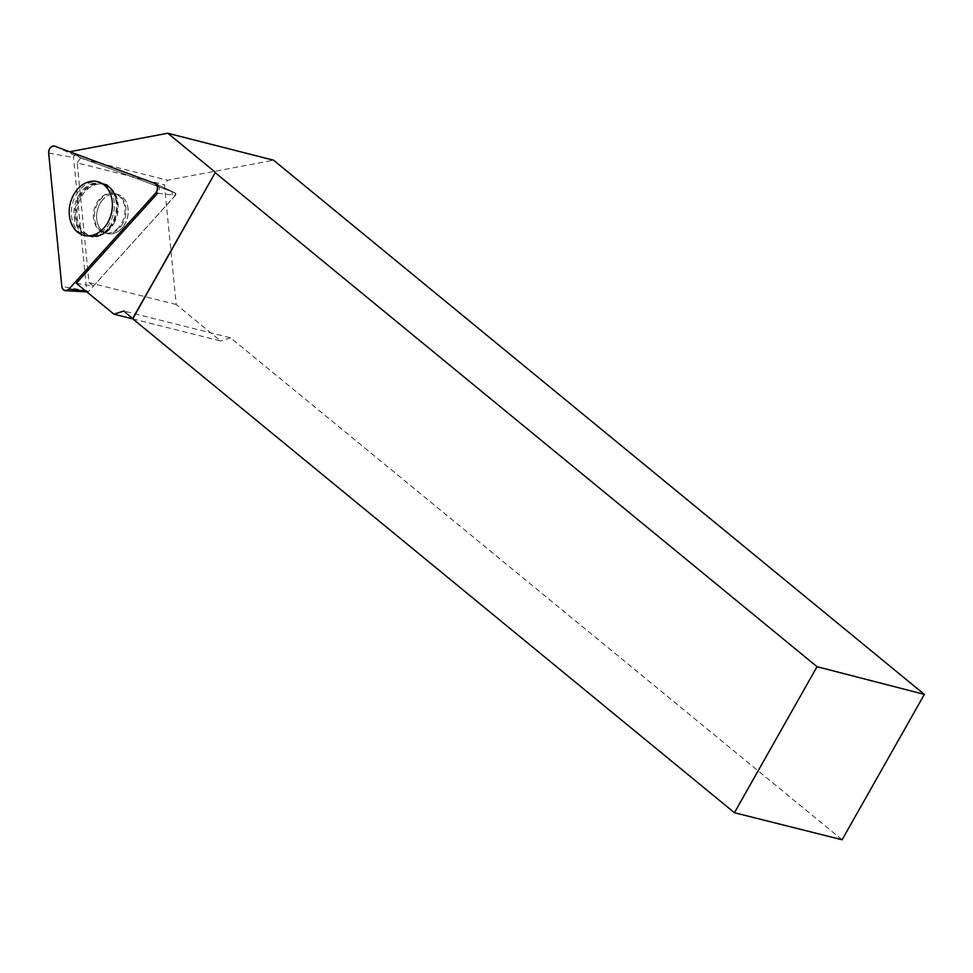 <?xml version="1.0" encoding="UTF-8"?>
<svg xmlns="http://www.w3.org/2000/svg" width="973" height="973" viewBox="0 0 973 973"><rect width="100%" height="100%" fill="white"/><g stroke="black" fill="none" stroke-linecap="round" stroke-linejoin="round"><path stroke-width="0.73" stroke-dasharray="4.87 3.65" d="M102.895 199.623A20.275 15.483 -75.9 0 0 96.801 219.703A20.275 15.483 -75.9 0 0 107.456 233.605A20.275 15.483 -75.9 0 0 127.414 217.721A20.275 15.483 -75.9 0 0 117.344 194.284A20.275 15.483 -75.9 0 0 102.895 199.623M175.383 195.378L88.555 291.511A1.508 1.155 104.1 0 1 86.682 290.805L73.522 157.468A1.508 1.155 104.1 0 1 75.152 155.656L175.128 192.873A1.508 1.155 104.1 0 1 175.383 195.378L157.675 193.177A5.339 4.074 -75.9 0 0 157.03 184.432A5.339 4.074 -75.9 0 0 156.799 184.335L174.301 192.557L81.586 158.052L69.351 151.788L156.799 184.335M842.095 839.772L230.589 337.838L123.875 311.019M132.802 318.901L220.652 340.976L176.235 304.513L164.413 184.809L167.538 180.212L273.559 160.217M230.589 337.838L220.652 340.976M76.308 283.265L93.359 286.171L174.654 196.157A2.177 1.654 -75.9 0 0 174.301 192.557M157.675 193.177L172.33 195.001L174.654 196.157M75.955 195.135A27.609 21.078 104.1 0 1 101.301 182.79A27.609 21.078 104.1 0 1 113.355 214.182A27.609 21.078 104.1 0 1 87.886 236.147A27.609 21.078 104.1 0 1 75.955 195.135M172.33 195.001L172.075 191.438L157.03 184.432M176.235 304.513L89.005 282.596L77.195 162.892L164.413 184.809M77.195 162.892L80.321 158.283L167.538 180.212M80.321 158.283L81.586 158.052M93.359 286.171L89.005 282.596M124.836 224.155A20.275 15.483 104.1 0 1 107.444 233.605A20.275 15.483 104.1 0 1 97.373 210.168A20.275 15.483 104.1 0 1 117.332 194.284A20.275 15.483 104.1 0 1 124.836 224.155M75.152 155.656L54.853 146.205M157.249 184.542L175.128 192.873M86.682 290.805L61.81 286.415M48.65 153.065L73.522 157.468M85.952 291.182L88.555 291.511M107.906 228.85A27.232 20.798 104.1 0 1 90.185 236.342A27.232 20.798 104.1 0 1 74.97 204.537A27.232 20.798 104.1 0 1 103.418 183.702A27.232 20.798 104.1 0 1 116.213 202.943A27.232 20.798 104.1 0 1 107.906 228.85M108.891 228.667A26.502 20.238 -75.9 0 0 116.055 198.504A26.502 20.238 -75.9 0 0 88.057 187.607A26.502 20.238 -75.9 0 0 78.497 225.639A26.502 20.238 -75.9 0 0 108.319 229.275A26.502 20.238 -75.9 0 0 108.891 228.667M118.682 227.463A20.275 15.483 104.1 0 1 104.245 232.802A20.275 15.483 104.1 0 1 93.59 218.901A20.275 15.483 104.1 0 1 99.684 198.808A20.275 15.483 104.1 0 1 114.121 193.481A20.275 15.483 104.1 0 1 124.775 207.371A20.275 15.483 104.1 0 1 118.682 227.463M79.506 196.157A27.232 20.798 104.1 0 1 104.512 183.982A27.232 20.798 104.1 0 1 112.953 223.608A27.232 20.798 104.1 0 1 91.28 236.621A27.232 20.798 104.1 0 1 79.506 196.157M122.72 223.632A20.275 15.483 104.1 0 1 105.327 233.07A20.275 15.483 104.1 0 1 95.257 209.633A20.275 15.483 104.1 0 1 115.215 193.749A20.275 15.483 104.1 0 1 122.72 223.632M113.829 223.571A26.502 20.238 -75.9 0 0 117.149 198.772A26.502 20.238 -75.9 0 0 89.139 187.886A26.502 20.238 -75.9 0 0 79.579 225.918A26.502 20.238 -75.9 0 0 109.414 229.555A26.502 20.238 -75.9 0 0 113.829 223.571M87.643 291.924L86.804 291.876M175.201 192.897L155.084 183.52M117.344 194.284L113.33 193.153L116.055 198.504C111.737 188.871 107.517 183.933 103.418 183.702L99.246 182.158M87.886 236.147L91.28 236.621C95.001 238.349 101.046 236.001 109.414 229.555L104.476 232.985L107.444 233.605L103.393 232.717L108.319 229.275C99.951 235.721 93.907 238.081 90.185 236.342L85.782 235.734M117.332 194.284L114.425 193.42L117.149 198.772C112.819 189.139 108.611 184.213 104.512 183.982L101.301 182.79M172.099 191.45L174.422 192.618"/><path stroke-width="1.46" d="M154.829 183.423L54.853 146.205A5.741 4.391 -75.9 0 0 48.65 153.065L61.81 286.415A5.741 4.391 -75.9 0 0 65.495 290.684A5.741 4.391 -75.9 0 0 68.949 289.066L155.777 192.946A5.741 4.391 -75.9 0 0 155.084 183.52A5.741 4.391 -75.9 0 0 154.829 183.423M77.816 188.932A27.718 21.163 -75.9 0 0 69.655 217.478A27.718 21.163 -75.9 0 0 85.782 235.734A27.718 21.163 -75.9 0 0 103.807 228.108A27.718 21.163 -75.9 0 0 112.26 201.739A27.718 21.163 -75.9 0 0 99.246 182.158A27.718 21.163 -75.9 0 0 77.816 188.932M132.802 318.901L113.938 314.157L123.875 311.019L132.754 318.852L215.386 172.306L167.77 133.228L69.679 151.727M132.754 318.852L734.433 812.723L817.04 666.7L215.361 172.829M817.04 666.7L924.35 694.394L273.559 160.217L167.77 133.228M924.35 694.394L842.095 839.772L734.433 812.723M155.777 192.946L157.675 193.177L76.308 283.265L113.938 314.157M132.766 318.317L215.386 172.306M68.949 289.066L155.777 192.946C158.295 188.871 157.979 185.697 154.829 183.423L54.853 146.205C51.07 145.901 49.003 148.188 48.65 153.065L61.81 286.415C63.075 290.781 65.459 291.669 68.949 289.066L85.952 291.182M155.327 183.642L157.249 184.542M86.804 291.876L65.495 290.684"/></g></svg>
